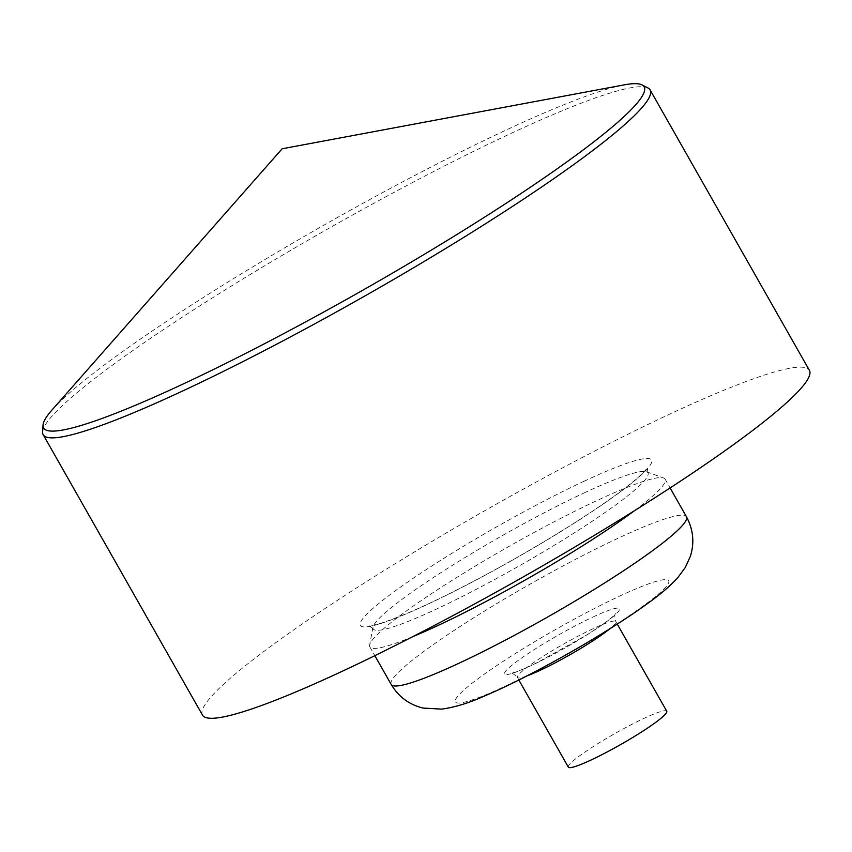 <?xml version="1.0" encoding="UTF-8"?>
<svg xmlns="http://www.w3.org/2000/svg" width="852" height="852" viewBox="0 0 852 852"><rect width="100%" height="100%" fill="white"/><g stroke="black" fill="none" stroke-linecap="round" stroke-linejoin="round"><path stroke-width="0.64" stroke-dasharray="4.26 3.19" d="M568.337 767.141A56.594 6.209 150.4 0 1 592.396 747.108A56.594 6.209 150.4 0 1 643.846 718.449A56.594 6.209 150.4 0 1 666.754 711.228M412.741 636.668A169.782 18.627 150.4 0 1 369.843 646.881A169.782 18.627 150.4 0 1 369.63 645.017A169.782 18.627 150.4 0 1 448.003 582.97A169.782 18.627 150.4 0 1 596.368 500.816A169.782 18.627 150.4 0 1 663.612 478.004A169.782 18.627 150.4 0 1 665.103 479.143A169.782 18.627 150.4 0 1 634.357 510.763M583.982 492.988A157.993 17.338 150.4 0 1 646.562 471.763A157.993 17.338 150.4 0 1 647.946 472.828A157.993 17.338 150.4 0 1 519.134 565.941A157.993 17.338 150.4 0 1 373.197 628.914A157.993 17.338 150.4 0 1 372.995 627.178A157.993 17.338 150.4 0 1 445.937 569.434A157.993 17.338 150.4 0 1 583.982 492.988M583.737 481.38A167.429 18.371 150.4 0 1 573.897 523.384A167.429 18.371 150.4 0 1 360.194 623.376A167.429 18.371 150.4 0 1 583.737 481.38M202.478 715.105A349.011 38.297 150.4 0 1 350.864 591.607A349.011 38.297 150.4 0 1 668.106 414.871A349.011 38.297 150.4 0 1 809.4 370.332M52.057 409.94A345.326 37.893 150.4 0 1 504.32 130.888A345.326 37.893 150.4 0 1 624.292 84.859M42.6 431.847A349.011 38.297 150.4 0 1 201.04 305.091A349.011 38.297 150.4 0 1 508.804 134.435A349.011 38.297 150.4 0 1 647.957 87.958M526.866 675.945A56.594 6.209 150.4 0 1 517.398 677.468A56.594 6.209 150.4 0 1 541.457 657.435A56.594 6.209 150.4 0 1 592.907 628.776A56.594 6.209 150.4 0 1 615.815 621.555A56.594 6.209 150.4 0 1 609.67 628.904M592.662 617.168A66.03 7.242 150.4 0 1 588.775 633.739A66.03 7.242 150.4 0 1 504.501 673.165A66.03 7.242 150.4 0 1 592.662 617.168M618.957 596.432A122.624 13.451 150.4 0 1 611.747 627.2A122.624 13.451 150.4 0 1 455.234 700.429A122.624 13.451 150.4 0 1 618.957 596.432M391.196 684.465A169.782 18.627 150.4 0 1 463.382 624.378A169.782 18.627 150.4 0 1 617.711 538.4A169.782 18.627 150.4 0 1 686.446 516.727M617.263 624.09L615.815 621.555C614.58 616.667 614.516 614.058 615.623 613.738L612.78 616.56C607.551 621.151 598.668 627.402 586.133 635.326L537.133 662.664C525.471 668.277 517.292 671.696 512.584 672.92L510.785 673.293C511.626 672.505 513.831 673.9 517.398 677.468L518.836 680.002M369.843 646.881L374.837 655.678M665.103 479.143L670.098 487.951M372.995 627.178L369.63 645.017M646.562 471.763L663.612 478.004M647.946 472.828L647.286 467.588L645.827 469.665C642.461 473.914 634.857 480.592 622.982 489.698C594.93 510.731 557.485 534.523 510.657 561.095C469.889 583.971 434.797 601.64 405.371 614.079C389.044 620.82 377.809 624.612 371.664 625.453L369.033 625.656L373.197 628.914"/><path stroke-width="1.28" d="M617.263 624.09L666.754 711.228A56.594 6.209 150.4 0 1 620.618 744.584A56.594 6.209 150.4 0 1 568.337 767.141L518.836 680.002M634.357 510.763A169.782 18.627 150.4 0 1 412.741 636.668M642.003 84.902L647.957 87.958A349.011 38.297 150.4 0 1 650.097 89.897L809.4 370.332A349.011 38.297 150.4 0 1 524.853 576.016A349.011 38.297 150.4 0 1 202.478 715.105L43.175 434.68A349.011 38.297 150.4 0 1 42.6 431.847L43.026 425.169A345.326 37.893 150.4 0 1 52.057 409.94L282.15 148.77L624.292 84.859A345.326 37.893 150.4 0 1 642.003 84.902A345.326 37.893 150.4 0 1 362.569 290.34A345.326 37.893 150.4 0 1 43.026 425.169M650.097 89.897A349.011 38.297 150.4 0 1 365.551 295.591A349.011 38.297 150.4 0 1 43.175 434.68M609.67 628.904A56.594 6.209 150.4 0 1 526.866 675.945M686.446 516.727A169.782 18.627 150.4 0 1 548.028 616.795A169.782 18.627 150.4 0 1 391.196 684.465C398.651 696.861 409.248 704.721 423.007 708.055L441.655 709.13C455.192 707.245 469.782 702.74 485.416 695.605C531.286 676.243 608.179 632.642 649.128 602.385C660.694 594.1 670.226 585.888 677.702 577.752L685.264 567.528L690.322 556.452C694.636 542.841 693.336 529.603 686.446 516.727L670.098 487.951M374.837 655.678L391.196 684.465"/></g></svg>
